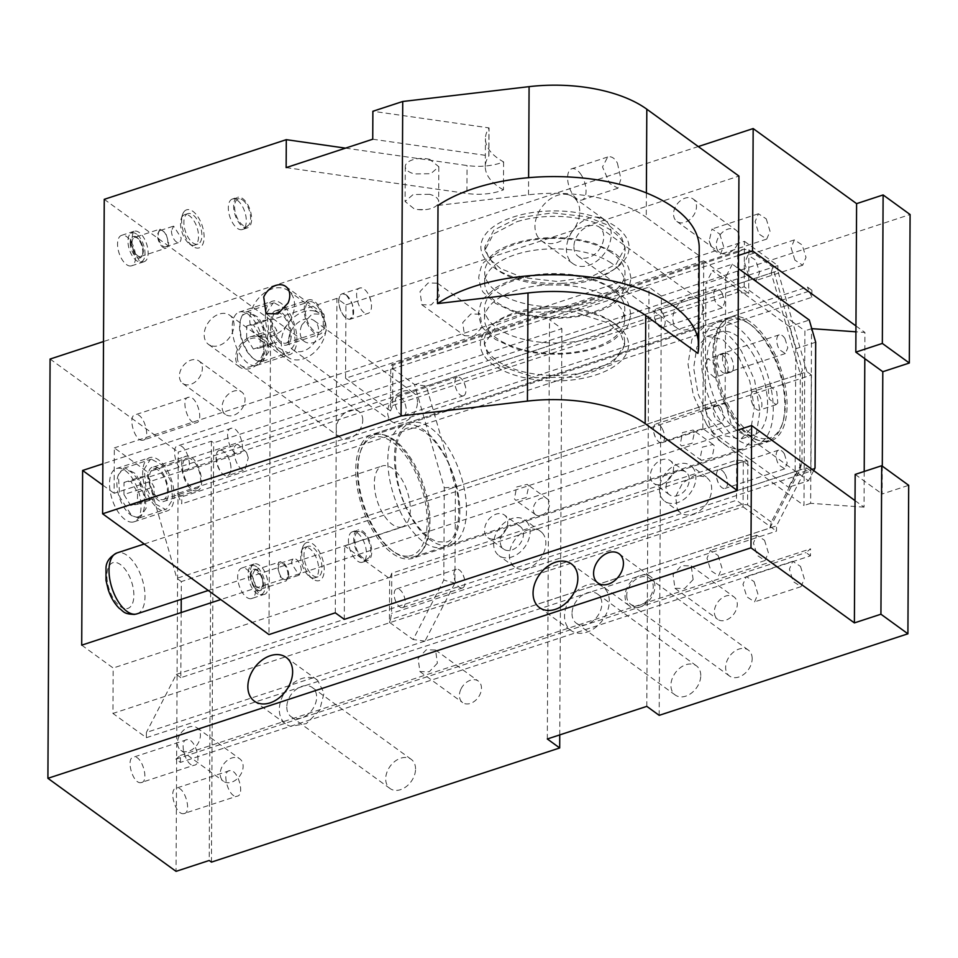 <?xml version="1.0" encoding="UTF-8"?>
<svg xmlns="http://www.w3.org/2000/svg" width="958" height="958" viewBox="0 0 958 958"><rect width="100%" height="100%" fill="white"/><g stroke="black" fill="none" stroke-linecap="round" stroke-linejoin="round"><path stroke-width="0.72" stroke-dasharray="4.79 3.59" d="M751.563 393.103A9.855 4.838 71.8 0 0 751.252 400.204A9.855 4.838 71.8 0 0 752.569 404.228A9.855 4.838 71.8 0 0 759.466 410.108A9.855 4.838 71.8 0 0 761.227 408.383A9.855 4.838 71.8 0 0 760.149 397.079A9.855 4.838 71.8 0 0 753.335 391.391A9.855 4.838 71.8 0 0 751.563 393.103M777.812 402.947L776.052 404.671L769.226 398.971L768.148 387.667L769.909 385.954L776.722 391.642L777.812 402.947M766.951 438.644A62.102 30.5 71.8 0 0 782.818 422.37A62.102 30.5 71.8 0 0 750.868 324.894A62.102 30.5 71.8 0 0 744.282 321.062A62.102 30.5 71.8 0 0 734.044 319.337A62.102 30.5 71.8 0 0 719.781 382.745A62.102 30.5 71.8 0 0 766.951 438.644M732.846 370.303A9.855 4.838 71.8 0 0 731.768 358.999A9.855 4.838 71.8 0 0 724.943 353.31A9.855 4.838 71.8 0 0 723.182 355.023A9.855 4.838 71.8 0 0 724.272 366.327A9.855 4.838 71.8 0 0 731.086 372.027A9.855 4.838 71.8 0 0 732.846 370.303M742.414 319.744A64.102 31.482 -108.2 0 1 749.216 323.696A64.102 31.482 -108.2 0 1 782.207 424.31A64.102 31.482 -108.2 0 1 768.807 440.452A64.102 31.482 -108.2 0 1 765.825 441.111A64.102 31.482 -108.2 0 1 717.985 386.385A64.102 31.482 -108.2 0 1 728.87 318.619A64.102 31.482 -108.2 0 1 731.852 317.948A64.102 31.482 -108.2 0 1 742.414 319.744M706.609 360.459L708.369 358.747L715.183 364.435L716.261 375.74L714.5 377.464L707.603 371.584L706.285 367.561L706.609 360.459M754.221 444.919A64.102 31.482 71.8 0 0 757.203 444.261A64.102 31.482 71.8 0 0 754.736 346.796A64.102 31.482 71.8 0 0 720.248 321.756A64.102 31.482 71.8 0 0 717.267 322.427A64.102 31.482 71.8 0 0 719.733 419.879A64.102 31.482 71.8 0 0 754.221 444.919M751.994 352.508A54.091 26.573 -108.2 0 1 754.078 434.74A54.091 26.573 -108.2 0 1 722.464 414.167A54.091 26.573 -108.2 0 1 720.38 331.935A54.091 26.573 -108.2 0 1 751.994 352.508M738.738 356.855L749.815 381.32L754.293 407.413L751.012 428.466L740.821 439.087L725.182 435.866L709.195 418.514L698.119 394.049L693.64 367.956L696.921 346.904L707.112 336.294L722.751 339.515L738.738 356.855M706.465 424.226C717.913 441.674 729.409 450.021 740.953 449.266L743.935 448.607L756.018 436.022L759.91 411.066L754.605 380.146L741.468 351.143C730.02 333.707 718.524 325.361 706.98 326.103L703.998 326.774L691.915 339.36L688.024 364.303L693.329 395.223L706.465 424.226M413.473 422.322A64.102 31.482 71.8 0 0 410.491 422.993A64.102 31.482 71.8 0 0 412.958 520.445A64.102 31.482 71.8 0 0 447.458 545.485A64.102 31.482 71.8 0 0 450.44 544.827A64.102 31.482 71.8 0 0 447.973 447.362A64.102 31.482 71.8 0 0 413.473 422.322M406.336 522.613A64.102 31.482 -108.2 0 1 403.857 425.16A64.102 31.482 -108.2 0 1 406.839 424.502A64.102 31.482 -108.2 0 1 441.339 449.541A64.102 31.482 -108.2 0 1 443.805 546.994A64.102 31.482 -108.2 0 1 440.824 547.653A64.102 31.482 -108.2 0 1 406.336 522.613M410.97 557.448A64.102 31.482 71.8 0 0 413.952 556.778A64.102 31.482 71.8 0 0 426.789 496.256A64.102 31.482 71.8 0 0 384.853 435.076A64.102 31.482 71.8 0 0 376.997 434.285A64.102 31.482 71.8 0 0 374.015 434.944A64.102 31.482 71.8 0 0 360.615 451.086A64.102 31.482 71.8 0 0 393.606 551.7A64.102 31.482 71.8 0 0 410.97 557.448M408.779 556.059A62.102 30.5 71.8 0 0 424.765 499.669A62.102 30.5 71.8 0 0 383.487 437.519A62.102 30.5 71.8 0 0 375.871 436.752A62.102 30.5 71.8 0 0 360.004 453.026A62.102 30.5 71.8 0 0 391.966 550.503A62.102 30.5 71.8 0 0 408.779 556.059M400.815 527.199A32.057 15.747 71.8 0 0 402.312 526.864A32.057 15.747 71.8 0 0 407.749 492.975A32.057 15.747 71.8 0 0 383.835 465.624A32.057 15.747 71.8 0 0 382.338 465.947A32.057 15.747 71.8 0 0 376.901 499.837A32.057 15.747 71.8 0 0 400.815 527.199M699.22 247.942A144.239 70.593 0.3 0 1 698.418 255.211L697.903 353.382M698.418 255.211L646.255 217.334L646.387 192.929M747.815 461.205L747.587 504.878L742.019 504.339L390.481 619.587L391.571 613.371L391.774 573.195L736.678 460.115L747.815 461.205L702.849 428.561L344.676 545.988L344.293 619.359M702.849 428.561L703.723 260.863L345.551 378.278L390.517 410.922L390.744 367.249L414.479 384.481L444.272 487.778L443.794 580.117L413.137 639.537L389.415 622.305L389.643 578.632L344.676 545.988M335.3 612.833L336.941 298.381L345.934 304.907L345.551 378.278M345.934 304.907L738.929 176.068M391.774 573.195L389.643 578.632M736.678 460.115L736.474 500.304L391.571 613.371M742.019 504.339L736.474 500.304M390.481 619.587L389.415 622.305M402.3 607.659A9.855 4.838 71.8 0 0 402.755 607.564A9.855 4.838 71.8 0 0 404.432 597.145A9.855 4.838 71.8 0 0 397.079 588.739A9.855 4.838 71.8 0 0 396.624 588.847A9.855 4.838 71.8 0 0 394.947 599.253A9.855 4.838 71.8 0 0 402.3 607.659M403.306 415.497A9.855 4.838 71.8 0 0 403.761 415.401A9.855 4.838 71.8 0 0 405.438 404.983A9.855 4.838 71.8 0 0 398.085 396.576A9.855 4.838 71.8 0 0 397.63 396.684A9.855 4.838 71.8 0 0 395.953 407.09A9.855 4.838 71.8 0 0 403.306 415.497M410.108 459.301A65.108 31.973 71.8 0 0 372.039 434.537A65.108 31.973 71.8 0 0 374.554 533.522A65.108 31.973 71.8 0 0 412.611 558.274A65.108 31.973 71.8 0 0 410.108 459.301M345.539 148.143L467.049 165.53A40.068 19.615 0.3 0 0 503.609 161.89A70.114 34.32 0.3 0 1 501.034 160.417A70.114 34.32 0.3 0 1 485.443 138.682A70.114 34.32 0.3 0 1 489.059 127.905A40.068 19.615 0.3 0 0 488.951 127.881L372.878 111.272M336.941 298.381L270.611 320.128L268.97 634.567M104.254 199.336L270.611 320.128M130.791 265.989A16.023 7.868 -108.2 0 1 118.84 252.313A16.023 7.868 -108.2 0 1 121.558 235.369A16.023 7.868 -108.2 0 1 122.301 235.201A16.023 7.868 -108.2 0 1 134.264 248.888A16.023 7.868 -108.2 0 1 131.545 265.833A16.023 7.868 -108.2 0 1 130.791 265.989M250.912 598.702A16.023 7.868 -108.2 0 1 238.961 585.027A16.023 7.868 -108.2 0 1 241.679 568.082A16.023 7.868 -108.2 0 1 242.422 567.914A16.023 7.868 -108.2 0 1 254.385 581.602A16.023 7.868 -108.2 0 1 251.667 598.534A16.023 7.868 -108.2 0 1 250.912 598.702M132.695 522.11A28.045 13.771 -108.2 0 1 111.775 498.172A28.045 13.771 -108.2 0 1 116.529 468.522A28.045 13.771 -108.2 0 1 117.834 468.234A28.045 13.771 -108.2 0 1 138.766 492.173A28.045 13.771 -108.2 0 1 134 521.823A28.045 13.771 -108.2 0 1 132.695 522.11M255.379 365.681A28.045 13.771 -108.2 0 1 234.459 341.743A28.045 13.771 -108.2 0 1 239.213 312.092A28.045 13.771 -108.2 0 1 240.518 311.793A28.045 13.771 -108.2 0 1 261.45 335.743A28.045 13.771 -108.2 0 1 256.684 365.393A28.045 13.771 -108.2 0 1 255.379 365.681M143.401 261.857A16.023 7.868 71.8 0 0 144.143 261.702A16.023 7.868 71.8 0 0 147.772 248.601A16.023 7.868 71.8 0 0 139.221 232.495A16.023 7.868 71.8 0 0 134.898 231.07L133.09 231.788L130.755 245.499L139.078 260.444A16.023 7.868 71.8 0 0 142.958 261.893A16.023 7.868 71.8 0 0 143.401 261.857M136.563 234.111A15.172 7.448 71.8 0 0 130.755 233.441A15.172 7.448 71.8 0 0 128.552 246.422A15.172 7.448 71.8 0 0 136.431 260.564A15.172 7.448 71.8 0 0 140.096 261.941A15.172 7.448 71.8 0 0 144.814 250.445A15.172 7.448 71.8 0 0 136.563 234.111M130.204 242.769A11.209 5.508 71.8 0 0 133.509 253.846A11.209 5.508 71.8 0 0 139.988 257.989A11.209 5.508 71.8 0 0 142.79 251.906A11.209 5.508 71.8 0 0 139.485 240.841A11.209 5.508 71.8 0 0 133.006 236.686A11.209 5.508 71.8 0 0 130.204 242.769M130.779 242.578L134.084 253.654L140.563 257.798L143.365 251.714A11.209 5.508 71.8 0 0 142.934 247.763A11.209 5.508 71.8 0 0 141.425 243.188A11.209 5.508 71.8 0 0 133.581 236.494A11.209 5.508 71.8 0 0 130.779 242.578M134.515 237.44A10.011 4.922 71.8 0 1 141.533 243.416A10.011 4.922 71.8 0 1 142.874 247.511A10.011 4.922 71.8 0 1 143.257 251.044A10.011 4.922 -108.2 0 1 140.766 256.481A10.011 4.922 -108.2 0 1 134.97 252.768A10.011 4.922 -108.2 0 1 132.024 242.877A10.011 4.922 71.8 0 1 134.515 237.44L159.914 229.118L157.411 234.554A10.011 4.922 71.8 0 0 160.357 244.446A10.011 4.922 71.8 0 0 166.153 248.158A10.011 4.922 71.8 0 0 168.644 242.721L165.698 232.83L159.914 229.118M158.19 235.129A8.61 4.227 -108.2 0 1 160.345 230.459A8.61 4.227 -108.2 0 1 165.327 233.644A8.61 4.227 -108.2 0 1 167.866 242.146A8.61 4.227 -108.2 0 1 165.71 246.829A8.61 4.227 -108.2 0 1 160.728 243.631A8.61 4.227 -108.2 0 1 158.19 235.129M171.458 230.782A8.61 4.227 71.8 0 0 173.997 239.284A8.61 4.227 71.8 0 0 178.978 242.482A8.61 4.227 71.8 0 0 181.134 237.8L173.614 226.1L171.458 230.782M263.522 594.571C271.665 594.14 268.384 571.112 259.343 565.208A16.023 7.868 71.8 0 0 255.032 563.783A16.023 7.868 71.8 0 0 254.277 563.951A16.023 7.868 71.8 0 0 253.211 564.49A16.023 7.868 71.8 0 0 250.876 578.213A16.023 7.868 71.8 0 0 259.199 593.158A16.023 7.868 71.8 0 0 263.079 594.607A16.023 7.868 71.8 0 0 263.522 594.571L251.667 598.534M250.9 575.291A11.209 5.508 -108.2 0 1 253.702 569.208A11.209 5.508 -108.2 0 1 261.546 575.902A11.209 5.508 -108.2 0 1 263.055 580.476A11.209 5.508 -108.2 0 1 263.486 584.428A11.209 5.508 -108.2 0 1 260.684 590.511A11.209 5.508 -108.2 0 1 254.205 586.368A11.209 5.508 -108.2 0 1 250.9 575.291M263.378 583.757L261.654 576.129L254.648 570.154L252.146 575.59L255.091 585.482L260.887 589.194L263.378 583.757M288.777 575.435A10.011 4.922 71.8 0 0 285.819 565.543A10.011 4.922 71.8 0 0 280.035 561.831A10.011 4.922 71.8 0 0 277.533 567.268L280.478 577.159L286.274 580.871L288.777 575.435M301.255 570.513A8.61 4.227 71.8 0 0 298.716 562.011A8.61 4.227 71.8 0 0 293.735 558.813A8.61 4.227 71.8 0 0 291.579 563.496L299.1 575.183L301.255 570.513M287.987 574.86A8.61 4.227 71.8 0 0 285.448 566.358A8.61 4.227 71.8 0 0 280.466 563.16A8.61 4.227 71.8 0 0 278.323 567.843A8.61 4.227 71.8 0 0 280.85 576.345A8.61 4.227 71.8 0 0 285.831 579.542A8.61 4.227 71.8 0 0 287.987 574.86M250.325 575.483A11.209 5.508 71.8 0 0 253.631 586.547A11.209 5.508 71.8 0 0 260.109 590.703A11.209 5.508 71.8 0 0 262.911 584.62A11.209 5.508 71.8 0 0 259.606 573.543A11.209 5.508 71.8 0 0 253.128 569.399A11.209 5.508 71.8 0 0 250.325 575.483M256.684 566.825A15.172 7.448 71.8 0 0 250.876 566.154A15.172 7.448 71.8 0 0 248.673 579.135A15.172 7.448 71.8 0 0 256.552 593.277A15.172 7.448 71.8 0 0 260.217 594.643A15.172 7.448 71.8 0 0 264.935 583.159A15.172 7.448 71.8 0 0 256.684 566.825M151.005 457.361A28.045 13.771 71.8 0 0 149.699 457.649A28.045 13.771 71.8 0 0 144.933 487.299A28.045 13.771 71.8 0 0 165.866 511.237A28.045 13.771 71.8 0 0 167.171 510.949A28.045 13.771 71.8 0 0 171.925 481.299A28.045 13.771 71.8 0 0 151.005 457.361M138.802 518.015L140.012 517.739L146.155 508.159L144.43 490.209L135.785 473.791L124.995 467.983L123.786 468.246L118.349 474.809L119.75 496.986L131.749 515.679L138.802 518.015M137.257 517.033A24.633 12.095 71.8 0 0 142.91 491.885A24.633 12.095 71.8 0 0 124.205 469.719A24.633 12.095 71.8 0 0 117.906 476.174A24.633 12.095 71.8 0 0 130.587 514.829A24.633 12.095 71.8 0 0 137.257 517.033M123.953 494.532L124.013 482.437L130.791 481.275L137.509 492.22L137.437 504.327L130.659 505.489L123.953 494.532L140.539 489.095L140.598 477L147.376 475.839L154.082 486.784L154.022 498.89L147.245 500.052L140.539 489.095M124.013 482.437L140.598 477M130.791 481.275L147.376 475.839M137.509 492.22L154.082 486.784M137.437 504.327L154.022 498.89M130.659 505.489L147.245 500.052M151.532 459.277L150.322 459.553L144.179 469.133L145.903 487.083L154.537 503.501L165.339 509.321L166.548 509.045L172.691 499.465L170.967 481.515L162.321 465.097L151.532 459.277M273.689 300.932A28.045 13.771 71.8 0 0 272.383 301.219A28.045 13.771 71.8 0 0 267.617 330.869A28.045 13.771 71.8 0 0 288.55 354.807A28.045 13.771 71.8 0 0 289.855 354.52A28.045 13.771 71.8 0 0 294.609 324.87A28.045 13.771 71.8 0 0 273.689 300.932M261.486 361.585L262.696 361.31L268.839 351.73L267.114 333.779L258.468 317.361L247.679 311.554A26.046 12.789 71.8 0 0 246.469 311.817A26.046 12.789 71.8 0 0 241.033 318.367A26.046 12.789 71.8 0 0 254.433 359.25A26.046 12.789 71.8 0 0 261.486 361.585M259.941 360.603A24.633 12.095 71.8 0 0 265.594 335.456A24.633 12.095 71.8 0 0 246.889 313.29A24.633 12.095 71.8 0 0 240.59 319.744A24.633 12.095 71.8 0 0 253.271 358.4A24.633 12.095 71.8 0 0 259.941 360.603M246.637 338.102L246.697 325.995L253.475 324.846L260.193 335.791L260.121 347.898L253.343 349.047L246.637 338.102L263.222 332.666L263.282 320.559L270.06 319.409L276.766 330.354L276.706 342.461L269.928 343.611L263.222 332.666M246.697 325.995L263.282 320.559M253.475 324.846L270.06 319.409M260.193 335.791L276.766 330.354M260.121 347.898L276.706 342.461M253.343 349.047L269.928 343.611M274.216 302.848L273.006 303.123L266.863 312.703L268.587 330.654L277.221 347.071L288.023 352.879L289.232 352.616L295.375 343.036L293.651 325.085L285.005 308.668L274.216 302.848M301.95 324.762L312.188 313.949L323.96 314.2L326.247 330.797A16.777 12.095 -54 0 1 304.237 341.359A16.777 12.095 -54 0 1 301.95 324.762M438.01 205.419L528.517 194.785A110.182 53.923 0.3 0 1 646.255 217.334M503.609 161.89L503.453 189.84A40.068 19.615 0.3 0 1 466.905 193.48L467.049 165.53M503.453 189.84A70.114 34.32 0.3 0 1 500.89 188.367A70.114 34.32 0.3 0 1 485.287 166.632A70.114 34.32 0.3 0 1 488.915 155.855L489.059 127.905M372.734 139.221L488.808 155.831A40.068 19.615 0.3 0 1 488.915 155.855M429.555 194.318L413.149 194.534L405.09 201.503L414.203 208.856A16.777 8.215 0.3 0 0 417.904 209.551A16.777 8.215 0.3 0 0 425.759 209.598A16.777 8.215 0.3 0 0 438.656 201.671A16.777 8.215 0.3 0 0 429.555 194.318M429.735 159.375A16.777 8.215 -179.7 0 0 405.282 166.56A16.777 8.215 -179.7 0 0 414.383 173.925L430.777 173.697L438.836 166.74L429.735 159.375M286.143 167.614L466.905 193.48M461.995 588.092A9.855 4.838 -108.2 0 1 454.643 579.686A9.855 4.838 -108.2 0 1 456.319 569.268A9.855 4.838 -108.2 0 1 456.774 569.172A9.855 4.838 -108.2 0 1 463.217 575.147A9.855 4.838 -108.2 0 1 464.534 579.171A9.855 4.838 -108.2 0 1 462.451 587.996A9.855 4.838 -108.2 0 1 461.995 588.092M463.001 395.929A9.855 4.838 -108.2 0 1 455.649 387.523A9.855 4.838 -108.2 0 1 457.325 377.105A9.855 4.838 -108.2 0 1 457.78 377.009A9.855 4.838 -108.2 0 1 464.223 382.984A9.855 4.838 -108.2 0 1 465.54 387.008A9.855 4.838 -108.2 0 1 463.456 395.834A9.855 4.838 -108.2 0 1 463.001 395.929M732.726 416.095A65.108 31.973 -108.2 0 1 730.212 317.122A65.108 31.973 -108.2 0 1 768.268 341.874A65.108 31.973 -108.2 0 1 770.783 440.86A65.108 31.973 -108.2 0 1 732.726 416.095M444.272 487.778L455.421 486.999L426.298 386.074L414.479 384.481M769.873 528.062L771.31 522.11L801.966 462.702L799.822 470.007L454.918 583.075L424.969 641.13L769.873 528.062L799.822 470.007L800.325 373.931L455.421 486.999L454.918 583.075L443.794 580.117M424.969 641.13L413.137 639.537M426.298 386.074L771.214 273.006L800.325 373.931L802.445 370.363L772.651 267.054L748.916 249.834L743.348 249.284L391.81 364.531L390.744 367.249M801.966 462.702L802.445 370.363M771.214 273.006L772.651 267.054M700.035 458.87L701.424 460.379L712.069 457.673L714.393 445.949L713.003 444.44L702.358 447.147L700.035 458.87M680.264 444.524L681.545 445.949L692.083 443.243L694.622 431.591L693.113 430.01L682.455 432.621L680.264 444.524M534.217 513.237A9.855 7.101 -54 0 0 535.606 514.745A9.855 7.101 -54 0 0 546.252 512.039A9.855 7.101 -54 0 0 548.563 500.304A9.855 7.101 -54 0 0 547.174 498.795A9.855 7.101 -54 0 0 536.54 501.501A9.855 7.101 -54 0 0 534.217 513.237M528.804 485.957L527.295 484.365L516.637 486.975L514.446 498.879L515.727 500.304L526.265 497.609L528.804 485.957M390.517 410.922L392.648 405.485L392.864 365.309L391.81 364.531M743.348 249.284L737.768 252.229L737.564 292.418L748.689 293.507L703.723 260.863M748.916 249.834L748.689 293.507M737.768 252.229L392.864 365.309M392.648 405.485L737.564 292.418M815.689 342.222L795.787 348.748L789.392 326.558L809.294 320.044M815.03 467.995L795.128 474.521L795.787 348.748M789.392 326.558L712.441 270.695L732.343 264.168L738.45 268.611M732.343 264.168L725.757 276.934L705.866 283.46L712.441 270.695M725.098 402.707L731.505 424.897L711.602 431.411L705.208 409.234L725.098 402.707L725.757 276.934M705.208 409.234L705.866 283.46M813.689 470.606L808.444 480.76L788.554 487.275L795.128 474.521M731.505 424.897L737.6 429.328M738.379 429.879L808.444 480.76M711.602 431.411L788.554 487.275M771.31 522.11L747.587 504.878M581.326 175.027A16.43 8.071 71.8 0 0 571.722 168.788A16.43 8.071 71.8 0 0 572.345 193.756A16.43 8.071 71.8 0 0 581.949 200.006A16.43 8.071 71.8 0 0 581.326 175.027M617.431 163.195L620.916 178.978L617.934 188.211L609.731 183.469L602.498 166.967L607.695 156.992L609.875 156.729C612.845 157.052 615.371 159.208 617.431 163.195M562.071 283.329A74.125 36.284 -179.7 0 0 616.222 267.869A74.125 36.284 -179.7 0 0 618.784 228.974A74.125 36.284 -179.7 0 0 547.904 211.047A74.125 36.284 -179.7 0 0 514.913 216.508A74.125 36.284 -179.7 0 0 493.538 267.222A74.125 36.284 -179.7 0 0 562.071 283.329M500.471 268.551L488.855 258.325L484.868 246.817L493.909 230.088L518.541 217.717L552.479 212.88L587.062 216.795L609.504 225.825L621.119 236.051L625.107 247.547L616.066 264.288L591.433 276.646L557.496 281.496L522.912 277.581L500.471 268.551M517.057 221.657A70.114 34.32 0.3 0 1 548.263 216.496A70.114 34.32 0.3 0 1 609.492 229.321A70.114 34.32 0.3 0 1 625.083 251.044A70.114 34.32 0.3 0 1 612.892 270.24A70.114 34.32 0.3 0 1 561.675 284.873A70.114 34.32 0.3 0 1 500.447 272.036L496.843 269.641L484.856 250.313L493.466 233.956L517.057 221.657M609.372 251.331A70.114 34.32 0.3 0 1 624.975 273.054A70.114 34.32 0.3 0 1 561.556 306.883A70.114 34.32 0.3 0 1 500.327 294.058A70.114 34.32 0.3 0 1 484.736 272.323A70.114 34.32 0.3 0 1 548.156 238.506A70.114 34.32 0.3 0 1 609.372 251.331M609.324 261.809A70.114 34.32 0.3 0 1 624.915 283.544A70.114 34.32 0.3 0 1 561.508 317.361A70.114 34.32 0.3 0 1 500.28 304.536A70.114 34.32 0.3 0 1 484.688 282.802A70.114 34.32 0.3 0 1 548.096 248.984A70.114 34.32 0.3 0 1 609.324 261.809M609.192 287.316A70.114 34.32 0.3 0 1 624.784 309.051A70.114 34.32 0.3 0 1 561.364 342.868A70.114 34.32 0.3 0 1 500.148 330.043A70.114 34.32 0.3 0 1 484.544 308.308A70.114 34.32 0.3 0 1 547.964 274.491A70.114 34.32 0.3 0 1 609.192 287.316M547.904 284.969A70.114 34.32 0.3 0 1 609.132 297.794A70.114 34.32 0.3 0 1 624.724 319.529A70.114 34.32 0.3 0 1 561.316 353.346A70.114 34.32 0.3 0 1 500.088 340.521A70.114 34.32 0.3 0 1 484.497 318.798A70.114 34.32 0.3 0 1 547.904 284.969M661.715 427.747A9.855 4.838 71.8 0 0 655.955 423.999A9.855 4.838 71.8 0 0 653.871 432.812A9.855 4.838 71.8 0 0 655.2 436.836A9.855 4.838 71.8 0 0 656.338 438.968A9.855 4.838 71.8 0 0 662.098 442.716A9.855 4.838 71.8 0 0 661.715 427.747M721.41 408.168L724.248 417.377L721.793 423.149L716.033 419.4A9.855 4.838 -108.2 0 1 715.65 404.432A9.855 4.838 -108.2 0 1 721.41 408.168M662.313 312.44A9.855 4.838 71.8 0 0 656.565 308.704A9.855 4.838 71.8 0 0 654.482 317.517A9.855 4.838 71.8 0 0 655.799 321.541A9.855 4.838 71.8 0 0 656.937 323.672A9.855 4.838 71.8 0 0 662.697 327.42A9.855 4.838 71.8 0 0 662.313 312.44M722.009 292.873L724.847 302.081L722.392 307.853L716.632 304.105A9.855 4.838 -108.2 0 1 716.261 289.124A9.855 4.838 -108.2 0 1 722.009 292.873M724.667 473.444A9.855 4.838 71.8 0 0 718.907 469.695A9.855 4.838 71.8 0 0 716.824 478.521A9.855 4.838 71.8 0 0 718.141 482.545A9.855 4.838 71.8 0 0 719.29 484.676A9.855 4.838 71.8 0 0 725.038 488.424A9.855 4.838 71.8 0 0 724.667 473.444M784.362 453.876L787.189 463.085L784.734 468.845L778.986 465.109A9.855 4.838 -108.2 0 1 778.603 450.128A9.855 4.838 -108.2 0 1 784.362 453.876M725.266 358.148A9.855 4.838 71.8 0 0 719.506 354.4A9.855 4.838 71.8 0 0 717.434 363.226A9.855 4.838 71.8 0 0 718.751 367.249A9.855 4.838 71.8 0 0 719.889 369.381A9.855 4.838 71.8 0 0 725.649 373.117A9.855 4.838 71.8 0 0 725.266 358.148M784.961 338.581L787.799 347.778L785.344 353.55L779.584 349.802A9.855 4.838 -108.2 0 1 779.201 334.833A9.855 4.838 -108.2 0 1 784.961 338.581M303.207 548.299A16.023 7.868 71.8 0 0 301.339 551.461A16.023 7.868 71.8 0 0 309.59 576.608A16.023 7.868 71.8 0 0 309.614 576.632A16.023 7.868 71.8 0 0 313.925 578.045A16.023 7.868 71.8 0 0 314.679 577.878A16.023 7.868 71.8 0 0 318.296 564.789A16.023 7.868 71.8 0 0 309.757 548.683A16.023 7.868 71.8 0 0 305.434 547.258A16.023 7.868 71.8 0 0 304.692 547.425A16.023 7.868 71.8 0 0 303.207 548.299M304.907 543.617A20.034 9.843 71.8 0 0 302.572 547.569A20.034 9.843 71.8 0 0 312.883 579.015A20.034 9.843 71.8 0 0 318.307 580.811A20.034 9.843 71.8 0 0 322.906 560.358A20.034 9.843 71.8 0 0 307.686 542.324A20.034 9.843 71.8 0 0 304.907 543.617M308.751 546.168A16.023 7.868 71.8 0 0 308.009 546.335A16.023 7.868 71.8 0 0 304.381 559.436A16.023 7.868 71.8 0 0 312.931 575.542A16.023 7.868 71.8 0 0 317.242 576.956A16.023 7.868 71.8 0 0 317.996 576.8A16.023 7.868 71.8 0 0 321.613 563.699A16.023 7.868 71.8 0 0 313.074 547.593A16.023 7.868 71.8 0 0 308.751 546.168M183.086 215.586A16.023 7.868 71.8 0 0 181.218 218.747A16.023 7.868 71.8 0 0 189.468 243.907A16.023 7.868 71.8 0 0 189.492 243.919A16.023 7.868 71.8 0 0 193.803 245.332A16.023 7.868 71.8 0 0 194.558 245.176A16.023 7.868 71.8 0 0 198.174 232.076A16.023 7.868 71.8 0 0 189.636 215.969A16.023 7.868 71.8 0 0 185.313 214.544A16.023 7.868 71.8 0 0 184.571 214.712A16.023 7.868 71.8 0 0 183.086 215.586M184.786 210.904A20.034 9.843 71.8 0 0 182.451 214.867A20.034 9.843 71.8 0 0 192.762 246.302A20.034 9.843 71.8 0 0 198.186 248.098A20.034 9.843 71.8 0 0 202.785 227.645A20.034 9.843 71.8 0 0 187.564 209.61A20.034 9.843 71.8 0 0 184.786 210.904M188.63 213.466A16.023 7.868 71.8 0 0 187.888 213.622A16.023 7.868 71.8 0 0 184.259 226.723A16.023 7.868 71.8 0 0 192.798 242.829A16.023 7.868 71.8 0 0 197.12 244.254A16.023 7.868 71.8 0 0 197.875 244.086A16.023 7.868 71.8 0 0 201.491 230.986A16.023 7.868 71.8 0 0 192.953 214.879A16.023 7.868 71.8 0 0 188.63 213.466M276.335 310.548A18.034 8.862 71.8 0 0 275.497 310.739A18.034 8.862 71.8 0 0 272.443 329.791A18.034 8.862 71.8 0 0 285.891 345.191A18.034 8.862 71.8 0 0 286.729 345A18.034 8.862 71.8 0 0 289.795 325.936A18.034 8.862 71.8 0 0 276.335 310.548M309.506 299.674A18.034 8.862 71.8 0 0 308.668 299.866A18.034 8.862 71.8 0 0 305.602 318.918A18.034 8.862 71.8 0 0 319.062 334.318A18.034 8.862 71.8 0 0 319.9 334.126A18.034 8.862 71.8 0 0 322.954 315.062A18.034 8.862 71.8 0 0 309.506 299.674M285.364 343.263A16.023 7.868 71.8 0 0 286.107 343.096A16.023 7.868 71.8 0 0 288.825 326.151A16.023 7.868 71.8 0 0 276.874 312.476A16.023 7.868 71.8 0 0 276.12 312.643A16.023 7.868 71.8 0 0 273.401 329.576A16.023 7.868 71.8 0 0 285.364 343.263M318.523 332.39A16.023 7.868 71.8 0 0 319.277 332.222A16.023 7.868 71.8 0 0 321.996 315.278A16.023 7.868 71.8 0 0 310.033 301.602A16.023 7.868 71.8 0 0 309.29 301.77A16.023 7.868 71.8 0 0 306.572 318.703A16.023 7.868 71.8 0 0 318.523 332.39M153.651 466.977L186.822 456.104C175.015 456.439 185.169 493.226 196.378 490.747L163.207 501.621C175.015 501.285 164.86 464.498 153.651 466.977C141.856 467.312 151.999 504.1 163.207 501.621M196.378 490.747C208.173 490.412 198.031 453.625 186.822 456.104M162.68 499.693A16.023 7.868 71.8 0 0 163.423 499.525A16.023 7.868 71.8 0 0 166.141 482.581A16.023 7.868 71.8 0 0 154.19 468.905A16.023 7.868 71.8 0 0 153.436 469.073A16.023 7.868 71.8 0 0 150.717 486.017A16.023 7.868 71.8 0 0 162.68 499.693M195.839 488.82A16.023 7.868 71.8 0 0 196.594 488.652A16.023 7.868 71.8 0 0 199.312 471.707A16.023 7.868 71.8 0 0 187.349 458.032A16.023 7.868 71.8 0 0 186.606 458.199A16.023 7.868 71.8 0 0 183.888 475.144A16.023 7.868 71.8 0 0 195.839 488.82M232.327 199.06A16.023 7.868 -108.2 0 0 228.699 212.149A16.023 7.868 -108.2 0 0 237.249 228.267A16.023 7.868 -108.2 0 0 241.56 229.681A16.023 7.868 71.8 0 0 242.314 229.513A16.023 7.868 71.8 0 0 243.38 228.974A16.023 7.868 71.8 0 0 245.715 215.251A16.023 7.868 71.8 0 0 237.392 200.306A16.023 7.868 71.8 0 0 233.512 198.857A16.023 7.868 71.8 0 0 233.069 198.893A16.023 7.868 -108.2 0 0 232.327 199.06L237.632 197.312A16.023 7.868 71.8 0 0 234.914 214.257A16.023 7.868 71.8 0 0 246.865 227.944A16.023 7.868 71.8 0 0 247.619 227.776A16.023 7.868 71.8 0 0 250.337 210.832A16.023 7.868 71.8 0 0 238.374 197.156A16.023 7.868 71.8 0 0 237.632 197.312M242.685 200.066A14.31 7.029 -108.2 0 1 250.122 213.406A14.31 7.029 -108.2 0 1 248.038 225.657A14.31 7.029 -108.2 0 1 242.554 225.022A14.31 7.029 -108.2 0 1 234.782 209.61A14.31 7.029 -108.2 0 1 239.225 198.773A14.31 7.029 -108.2 0 1 242.685 200.066M352.448 531.774A16.023 7.868 -108.2 0 0 348.82 544.862A16.023 7.868 -108.2 0 0 357.37 560.969A16.023 7.868 -108.2 0 0 361.681 562.394A16.023 7.868 71.8 0 0 362.435 562.226A16.023 7.868 71.8 0 0 363.501 561.675A16.023 7.868 71.8 0 0 365.836 547.964A16.023 7.868 71.8 0 0 357.514 533.019A16.023 7.868 71.8 0 0 353.634 531.57A16.023 7.868 71.8 0 0 353.191 531.606A16.023 7.868 -108.2 0 0 352.448 531.774L357.753 530.025A16.023 7.868 71.8 0 0 355.035 546.97A16.023 7.868 71.8 0 0 366.998 560.658A16.023 7.868 71.8 0 0 367.74 560.49A16.023 7.868 71.8 0 0 370.459 543.545A16.023 7.868 71.8 0 0 358.496 529.858A16.023 7.868 71.8 0 0 357.753 530.025M362.807 532.78A14.31 7.029 -108.2 0 1 370.243 546.12A14.31 7.029 -108.2 0 1 368.159 558.37A14.31 7.029 -108.2 0 1 362.675 557.736A14.31 7.029 -108.2 0 1 354.903 542.324A14.31 7.029 -108.2 0 1 359.346 531.486A14.31 7.029 -108.2 0 1 362.807 532.78M237.812 444.332C229.094 444.572 236.59 471.743 244.877 469.911L248.302 457.852L246.517 452.416L237.812 444.332L219.334 450.32A13.316 6.538 -108.2 0 1 219.957 450.176A13.316 6.538 71.8 0 1 223.561 451.374A13.316 6.538 71.8 0 1 230.411 472.27A13.316 6.538 71.8 0 1 227.633 475.623L245.488 469.767M219.334 450.32A13.316 6.538 -108.2 0 0 217.083 464.391A13.316 6.538 -108.2 0 0 227.01 475.767A13.316 6.538 71.8 0 0 227.633 475.623M220.089 450.26A13.196 6.478 -108.2 0 1 223.669 451.446A13.196 6.478 -108.2 0 1 230.459 472.15A13.196 6.478 -108.2 0 1 227.082 475.611C218.879 477.431 211.455 450.511 220.089 450.26M360.495 287.891L342.018 293.89A13.316 6.538 71.8 0 0 339.767 307.961A13.316 6.538 71.8 0 0 349.694 319.325A13.316 6.538 -108.2 0 0 350.317 319.194L368.171 313.338A13.316 6.538 71.8 0 0 370.986 301.411A13.316 6.538 71.8 0 0 369.201 295.974A13.316 6.538 71.8 0 0 360.495 287.891C351.778 288.142 359.274 315.314 367.549 313.482A13.316 6.538 71.8 0 0 368.171 313.338M346.353 295.016L352.424 304.488L353.143 315.721L349.766 319.182A13.196 6.478 -108.2 0 1 339.743 307.302A13.196 6.478 -108.2 0 1 342.772 293.831L346.245 294.944A13.316 6.538 -108.2 0 0 342.641 293.747A13.316 6.538 71.8 0 0 342.018 293.89M346.245 294.944A13.316 6.538 -108.2 0 1 353.095 315.841A13.316 6.538 -108.2 0 1 350.317 319.194M544.683 307.147A70.114 34.32 -179.7 0 0 496.567 321.601A70.114 34.32 -179.7 0 0 484.377 340.809A70.114 34.32 -179.7 0 0 499.968 362.531A70.114 34.32 -179.7 0 0 561.196 375.356A70.114 34.32 -179.7 0 0 624.616 341.539A70.114 34.32 -179.7 0 0 612.629 322.211A70.114 34.32 -179.7 0 0 609.013 319.804C592.906 310.536 572.501 306.261 547.796 306.979A70.114 34.32 -179.7 0 0 544.683 307.147M544.096 308.704A74.125 36.284 -179.7 0 0 493.238 323.984A74.125 36.284 -179.7 0 0 490.676 362.878A74.125 36.284 -179.7 0 0 561.568 380.805A74.125 36.284 -179.7 0 0 615.934 324.618A74.125 36.284 -179.7 0 0 547.389 308.524A74.125 36.284 -179.7 0 0 544.096 308.704M499.956 366.028L488.341 355.801L484.365 344.293L497.298 324.57L531.175 312.2L573.591 311.721L609.001 323.301L620.604 333.528L624.592 345.036L611.647 364.759L577.77 377.129L535.366 377.608L499.956 366.028M693.76 468.953A22.034 15.879 -54 0 0 690.646 465.576A22.034 15.879 -54 0 0 666.84 471.623A22.034 15.879 -54 0 0 661.643 497.873A22.034 15.879 -54 0 0 664.756 501.238A22.034 15.879 -54 0 0 688.562 495.19A22.034 15.879 -54 0 0 693.76 468.953M667.486 492.616A14.023 10.107 -54 0 0 669.462 494.759A14.023 10.107 -54 0 0 684.611 490.903A14.023 10.107 -54 0 0 687.916 474.21A14.023 10.107 -54 0 0 685.94 472.066A14.023 10.107 -54 0 0 670.78 475.91A14.023 10.107 -54 0 0 667.486 492.616M677.378 509.297A22.034 15.879 -54 0 0 680.491 512.662A22.034 15.879 -54 0 0 704.298 506.614A22.034 15.879 -54 0 0 709.495 480.377L706.381 477L694.813 475.252L682.575 483.048L675.63 496.603L677.378 509.297M672.181 462.786A14.023 10.107 -54 0 0 670.205 460.63A14.023 10.107 -54 0 0 655.044 464.486A14.023 10.107 -54 0 0 651.739 481.179A14.023 10.107 -54 0 0 653.727 483.335A14.023 10.107 -54 0 0 668.876 479.479A14.023 10.107 -54 0 0 672.181 462.786M882.294 466.151L882.15 494.005L908.687 485.311M659.176 715.339L661.367 296.07L910.1 214.532M752.174 658.697A16.023 11.544 -54 0 0 748.318 650.075A16.023 11.544 -54 0 0 733.888 651.799A16.023 11.544 -54 0 0 725.637 667.391A16.023 11.544 -54 0 0 729.493 676.013A16.023 11.544 -54 0 0 743.923 674.276A16.023 11.544 -54 0 0 752.174 658.697M702.693 308.692A18.034 12.993 -54 0 0 698.358 298.992A18.034 12.993 -54 0 0 682.12 300.932A18.034 12.993 -54 0 0 672.839 318.475A18.034 12.993 -54 0 0 677.174 328.175A18.034 12.993 -54 0 0 693.412 326.223A18.034 12.993 -54 0 0 702.693 308.692M700.765 675.546A18.034 12.993 -54 0 0 696.43 665.846A18.034 12.993 -54 0 0 680.192 667.798A18.034 12.993 -54 0 0 670.923 685.329A18.034 12.993 -54 0 0 675.246 695.029A18.034 12.993 -54 0 0 691.484 693.077A18.034 12.993 -54 0 0 700.765 675.546M181.242 599.337L181.337 581.59L811.45 375.021L810.947 471.096L180.834 677.665L181.17 612.545M506.363 517.14A14.023 10.107 -54 0 0 504.375 514.997A14.023 10.107 -54 0 0 489.227 518.841A14.023 10.107 -54 0 0 485.922 535.546A14.023 10.107 -54 0 0 487.897 537.689A14.023 10.107 -54 0 0 503.058 533.846A14.023 10.107 -54 0 0 506.363 517.14M661.367 296.07L649.009 287.101L549.509 319.709L561.879 328.69L213.658 442.847L211.407 441.219L178.248 452.092L176.044 871.349M50.091 359.046L178.248 452.092M698.274 146.562L103.5 341.539M646.806 706.357L649.009 287.101M855.171 474.414L882.15 494.005M855.039 500.627L864.032 507.153L864.212 471.456M626.724 595.577A16.023 11.544 -54 0 0 630.568 604.199A16.023 11.544 -54 0 0 645.009 602.462A16.023 11.544 -54 0 0 653.248 586.871A16.023 11.544 -54 0 0 649.404 578.261A16.023 11.544 -54 0 0 634.962 579.985A16.023 11.544 -54 0 0 626.724 595.577M573.914 246.661A18.034 12.993 -54 0 0 578.249 256.349A18.034 12.993 -54 0 0 594.487 254.409A18.034 12.993 -54 0 0 603.768 236.866A18.034 12.993 -54 0 0 599.433 227.178A18.034 12.993 -54 0 0 583.194 229.118A18.034 12.993 -54 0 0 573.914 246.661M571.998 613.515A18.034 12.993 -54 0 0 576.333 623.215A18.034 12.993 -54 0 0 592.571 621.263A18.034 12.993 -54 0 0 601.852 603.732A18.034 12.993 -54 0 0 597.517 594.032A18.034 12.993 -54 0 0 581.278 595.972A18.034 12.993 -54 0 0 571.998 613.515M181.337 581.59L176.835 578.321L147.736 477.431L147.76 472.162L114.337 447.889L114.098 493.31L744.21 286.741L792.553 321.84L777.848 270.863L147.736 477.431M102.757 485.083L114.098 493.31M81.705 645.153L113.176 668.013L112.936 713.435L146.37 737.696L146.394 732.427L776.519 525.858L791.643 496.543L743.3 461.445L113.176 668.013M180.834 677.665L176.332 674.408L146.394 732.427M176.332 674.408L806.456 467.839L804.169 472.258L804.912 330.809L792.553 321.84L806.959 371.752L176.835 578.321M810.947 471.096L806.456 467.839M811.45 375.021L806.959 371.752M522.098 528.565A14.023 10.107 -54 0 0 520.122 526.421A14.023 10.107 -54 0 0 504.962 530.265A14.023 10.107 -54 0 0 501.657 546.97A14.023 10.107 -54 0 0 503.645 549.114A14.023 10.107 -54 0 0 518.793 545.27A14.023 10.107 -54 0 0 522.098 528.565M737.6 430.142L220.759 599.576M738.51 255.439L102.865 463.828M261.318 336.629A27.04 19.483 -54 0 0 290.011 320.655A27.04 19.483 -54 0 0 288.047 290.525A27.04 19.483 -54 0 0 282.993 288.202A27.04 19.483 -54 0 0 254.301 304.177A27.04 19.483 -54 0 0 256.265 334.294A27.04 19.483 -54 0 0 261.318 336.629M211.862 345.946A18.034 12.993 -54 0 0 230.998 335.3A18.034 12.993 -54 0 0 229.692 315.218A18.034 12.993 -54 0 0 226.328 313.661A18.034 12.993 -54 0 0 207.191 324.319A18.034 12.993 -54 0 0 208.497 344.401A18.034 12.993 -54 0 0 211.862 345.946M568.214 194.702A27.04 19.483 -54 0 0 539.51 210.676A27.04 19.483 -54 0 0 541.474 240.793A27.04 19.483 -54 0 0 546.527 243.128A27.04 19.483 -54 0 0 575.219 227.154A27.04 19.483 -54 0 0 573.255 197.025A27.04 19.483 -54 0 0 568.214 194.702M211.407 441.219L209.215 860.476M211.455 862.116L213.658 442.847M559.747 734.906L561.879 328.69M543.677 534.732A22.034 15.879 -54 0 0 540.563 531.367A22.034 15.879 -54 0 0 516.745 537.414A22.034 15.879 -54 0 0 511.56 563.651A22.034 15.879 -54 0 0 514.674 567.028A22.034 15.879 -54 0 0 538.48 560.981A22.034 15.879 -54 0 0 543.677 534.732M362.759 420.131A16.023 11.544 -54 0 0 358.903 411.509A16.023 11.544 -54 0 0 344.473 413.233A16.023 11.544 -54 0 0 336.222 428.825A16.023 11.544 -54 0 0 340.078 437.447A16.023 11.544 -54 0 0 354.508 435.71A16.023 11.544 -54 0 0 362.759 420.131M417.472 402.192A18.034 12.993 -54 0 0 413.149 392.493A18.034 12.993 -54 0 0 396.911 394.433A18.034 12.993 -54 0 0 387.631 411.976A18.034 12.993 -54 0 0 391.966 421.676A18.034 12.993 -54 0 0 408.204 419.724A18.034 12.993 -54 0 0 417.472 402.192M415.556 769.046A18.034 12.993 -54 0 0 411.221 759.347A18.034 12.993 -54 0 0 394.983 761.287A18.034 12.993 -54 0 0 385.703 778.83A18.034 12.993 -54 0 0 390.038 788.53A18.034 12.993 -54 0 0 406.276 786.578A18.034 12.993 -54 0 0 415.556 769.046M547.317 738.977L549.509 319.709M864.811 358.663L864.942 332.462L855.925 331.815M811.773 328.654L804.912 330.809M864.032 507.153L810.636 503.333L811.546 328.642M855.949 325.936L864.942 332.462M647.213 575.075A18.034 12.993 -54 0 0 628.077 585.733A18.034 12.993 -54 0 0 629.394 605.815A18.034 12.993 -54 0 0 632.759 607.372A18.034 12.993 -54 0 0 651.895 596.714A18.034 12.993 -54 0 0 650.578 576.632A18.034 12.993 -54 0 0 647.213 575.075M599.684 217.55A27.04 19.483 -54 0 0 570.98 233.524A27.04 19.483 -54 0 0 572.956 263.654A27.04 19.483 -54 0 0 577.997 265.977A27.04 19.483 -54 0 0 606.701 250.002A27.04 19.483 -54 0 0 604.737 219.873A27.04 19.483 -54 0 0 599.684 217.55M570.166 598.594A27.04 19.483 -54 0 0 571.028 630.508A27.04 19.483 -54 0 0 576.081 632.831A27.04 19.483 -54 0 0 604.773 616.856A27.04 19.483 -54 0 0 602.81 586.739A27.04 19.483 -54 0 0 597.768 584.404A27.04 19.483 -54 0 0 572.201 595.792M804.169 472.258L791.643 496.543L804.001 505.513L804.169 472.258M146.37 737.696L776.495 531.127L776.519 525.858M743.3 461.445L743.061 506.854L112.936 713.435M743.061 506.854L776.495 531.127M810.636 503.333L804.001 505.513M744.21 286.741L744.45 241.32L114.337 447.889M744.45 241.32L777.884 265.594L147.76 472.162M527.93 523.308A22.034 15.879 -54 0 0 524.828 519.931A22.034 15.879 -54 0 0 501.01 525.99A22.034 15.879 -54 0 0 495.825 552.227A22.034 15.879 -54 0 0 498.926 555.604A22.034 15.879 -54 0 0 522.745 549.557A22.034 15.879 -54 0 0 527.93 523.308M286.993 689.293A27.04 19.483 126 0 1 312.548 677.905L317.601 680.24L324.044 693.089L319.565 710.357L306.356 723.601L290.873 726.332A27.04 19.483 126 0 1 285.819 724.009A27.04 19.483 126 0 1 284.957 692.095M314.475 311.051A27.04 19.483 126 0 1 319.517 313.374A27.04 19.483 126 0 1 321.493 343.503A27.04 19.483 126 0 1 292.789 359.478A27.04 19.483 126 0 1 287.747 357.142A27.04 19.483 126 0 1 285.771 327.025A27.04 19.483 126 0 1 314.475 311.051M257.798 336.509A18.034 12.993 126 0 1 261.163 338.066A18.034 12.993 126 0 1 262.48 358.148A18.034 12.993 126 0 1 243.344 368.806A18.034 12.993 126 0 1 239.979 367.249A18.034 12.993 126 0 1 238.662 347.167A18.034 12.993 126 0 1 257.798 336.509M237.309 357.011A16.023 11.544 -54 0 0 241.153 365.633A16.023 11.544 -54 0 0 255.594 363.896A16.023 11.544 -54 0 0 263.833 348.305A16.023 11.544 -54 0 0 259.989 339.683A16.023 11.544 -54 0 0 245.547 341.419A16.023 11.544 -54 0 0 237.309 357.011M288.705 340.15A18.034 12.993 -54 0 0 293.04 349.85A18.034 12.993 -54 0 0 309.278 347.91A18.034 12.993 -54 0 0 318.559 330.366A18.034 12.993 -54 0 0 314.224 320.667A18.034 12.993 -54 0 0 297.986 322.618A18.034 12.993 -54 0 0 288.705 340.15M286.789 707.016A18.034 12.993 -54 0 0 291.124 716.716A18.034 12.993 -54 0 0 307.362 714.764A18.034 12.993 -54 0 0 316.631 697.232A18.034 12.993 -54 0 0 312.308 687.533A18.034 12.993 -54 0 0 296.07 689.473A18.034 12.993 -54 0 0 286.789 707.016M777.884 265.594L777.848 270.863M735.852 610.593A13.855 9.987 126 0 1 717.674 619.311A13.855 9.987 126 0 1 715.782 605.612A13.855 9.987 126 0 1 733.96 596.894A13.855 9.987 126 0 1 735.852 610.593M693.137 579.59L684.671 588.511L674.959 588.308L673.067 574.596L681.521 565.675L691.233 565.879L693.137 579.59M241.703 772.591A13.855 9.987 126 0 1 223.525 781.309A13.855 9.987 126 0 1 221.633 767.597A13.855 9.987 126 0 1 239.811 758.88A13.855 9.987 126 0 1 241.703 772.591M198.989 741.576A13.855 9.987 126 0 1 180.811 750.294A13.855 9.987 126 0 1 178.918 736.594A13.855 9.987 126 0 1 197.097 727.876A13.855 9.987 126 0 1 198.989 741.576M460.81 689.425A13.316 9.592 -54 0 0 462.63 702.597A13.316 9.592 -54 0 0 480.09 694.215A13.316 9.592 -54 0 0 478.27 681.042A13.316 9.592 -54 0 0 460.81 689.425M437.375 663.199L429.256 671.786L419.915 671.582L418.095 658.409L426.214 649.835L435.555 650.027L437.375 663.199M737.768 243.739A13.855 9.987 126 0 1 719.59 252.457A13.855 9.987 126 0 1 717.698 238.758A13.855 9.987 126 0 1 735.876 230.028A13.855 9.987 126 0 1 737.768 243.739M695.053 212.724A13.855 9.987 126 0 1 676.875 221.442A13.855 9.987 126 0 1 674.983 207.742A13.855 9.987 126 0 1 693.161 199.024A13.855 9.987 126 0 1 695.053 212.724M243.631 405.737A13.855 9.987 126 0 1 225.453 414.455A13.855 9.987 126 0 1 223.549 400.743A13.855 9.987 126 0 1 241.727 392.026A13.855 9.987 126 0 1 243.631 405.737M200.905 374.722A13.855 9.987 126 0 1 182.738 383.44A13.855 9.987 126 0 1 180.834 369.74A13.855 9.987 126 0 1 199.013 361.01A13.855 9.987 126 0 1 200.905 374.722M482.018 327.361L473.887 335.935L464.546 335.731L462.726 322.571L470.857 313.984L480.197 314.188L482.018 327.361M439.303 296.345L431.172 304.919L421.831 304.728L420.011 291.555L428.142 282.969L437.483 283.173L439.303 296.345M231.513 428.238L178.451 445.638C169.734 445.889 177.23 473.048 185.505 471.216L238.566 453.829C247.284 453.577 239.787 426.406 231.513 428.238C222.795 428.489 230.291 455.661 238.566 453.829M185.505 471.216C194.223 470.965 186.726 443.805 178.451 445.638M188.798 397.235L135.737 414.622C127.019 414.874 134.515 442.045 142.79 440.213L195.851 422.813C204.569 422.562 197.073 395.403 188.798 397.235C180.08 397.474 187.576 424.645 195.851 422.813M142.79 440.213C151.508 439.962 144.011 412.79 135.737 414.622M229.716 770.639L176.655 788.039C167.937 788.29 175.434 815.45 183.72 813.617L236.782 796.23C245.488 795.978 238.003 768.807 229.716 770.639C221.011 770.891 228.495 798.05 236.782 796.23M183.72 813.617C192.426 813.366 184.93 786.207 176.655 788.039M187.002 739.624L133.94 757.024C125.223 757.275 132.719 784.434 140.994 782.602L194.067 765.214C202.773 764.963 195.288 737.804 187.002 739.624C178.284 739.875 185.78 767.047 194.067 765.214M140.994 782.602C149.711 782.363 142.215 755.191 133.94 757.024M748.485 275.353L744.653 262.911L747.97 255.115L755.754 260.181L759.586 272.623L756.269 280.419L748.485 275.353M794.912 260.133L791.08 247.691L794.41 239.895L802.193 244.961L806.013 257.403L802.696 265.198L794.912 260.133M754.078 581.614L757.91 594.068L754.593 601.864L746.809 596.798L742.977 584.344L746.294 576.548L754.078 581.614M800.505 566.394L804.337 578.836L801.02 586.631L793.236 581.578L789.404 569.124L792.721 561.328L800.505 566.394M719.781 234.063L723.613 246.505L720.296 254.301L712.513 249.248L709.195 240.925L711.998 228.998L719.781 234.063M766.22 218.843L770.052 231.285L766.723 239.081L758.94 234.027L755.12 221.573L758.437 213.778L766.22 218.843M718.105 555.496L721.937 567.95L718.62 575.746L710.836 570.681L707.004 558.227L710.321 550.431L718.105 555.496M764.532 540.276L768.364 552.73L765.047 560.526L757.263 555.46L753.431 543.006L756.748 535.211L764.532 540.276M180.391 762.4L180.427 755.407L175.889 759.131L180.391 762.4L810.504 555.832L810.54 548.838L806.013 552.562L810.504 555.832M180.427 755.407L810.54 548.838M175.889 759.131L806.013 552.562M177.278 493.598L181.781 496.867L181.745 503.848L177.278 493.598L807.402 287.029L811.893 290.286L181.781 496.867M811.893 290.286L811.857 297.279L181.745 503.848M811.857 297.279L807.402 287.029M751.252 400.204L752.569 404.228M706.285 367.561L707.603 371.584M417.904 209.551L425.759 209.598M464.534 579.171L463.217 575.147M465.54 387.008L464.223 382.984M653.871 432.812L655.2 436.836M654.482 317.517L655.799 321.541M716.824 478.521L718.141 482.545M717.434 363.226L718.751 367.249M248.302 457.852L246.517 452.416M370.986 301.411L369.201 295.974M709.195 240.925L710.968 246.362M136.994 613.839A32.057 15.747 71.8 0 0 143.041 582.069A32.057 15.747 71.8 0 0 120.768 552.622A32.057 15.747 71.8 0 0 118.517 552.598A32.057 15.747 71.8 0 0 117.032 552.922M126.755 608.653A24.046 11.807 71.8 0 0 132.683 585.685A24.046 11.807 71.8 0 0 115.69 562.49A24.046 11.807 71.8 0 0 114.014 562.466A24.046 11.807 71.8 0 0 108.493 587.014A24.046 11.807 71.8 0 0 126.755 608.653M528.517 194.785L528.612 177.673M488.808 155.831L488.951 127.881M776.052 404.671L759.466 410.108M769.909 385.954L753.335 391.391M750.868 324.894L749.216 323.696M782.818 422.37L782.207 424.31M724.943 353.31L708.369 358.747M731.086 372.027L714.5 377.464M757.203 444.261L768.807 440.452M717.267 322.427L728.87 318.619M754.078 434.74L740.821 439.087M720.38 331.935L707.112 336.294M410.491 422.993L703.998 326.774M450.44 544.827L743.935 448.607M408.431 427.879C390.84 429.914 390.169 486.317 413.03 519.392C418.634 528.133 424.454 534.528 430.513 538.564L436.848 541.749L445.865 542.096C463.468 540.061 464.127 483.67 441.267 450.595C435.674 441.854 429.843 435.459 423.783 431.423L417.449 428.226L408.431 427.879M413.952 556.778L443.805 546.994M374.015 434.944L403.857 425.16M391.966 550.503L393.606 551.7M360.004 453.026L360.615 451.086M208.245 590.487L402.312 526.864M144.227 544.012L382.338 465.947M131.545 265.833L144.143 261.702M130.755 233.441L133.09 231.788M140.766 256.481L166.153 248.158M165.71 246.829L178.978 242.482M160.345 230.459L173.614 226.1M140.096 261.941L142.958 261.893M241.679 568.082L254.277 563.951M254.648 570.154L280.035 561.831M280.466 563.16L293.735 558.813M285.831 579.542L299.1 575.183M260.887 589.194L286.274 580.871M250.876 566.154L253.211 564.49M260.217 594.643L263.079 594.607M116.529 468.522L149.699 457.649M130.587 514.829L131.749 515.679M117.906 476.174L118.349 474.809M123.786 468.246L150.322 459.553M140.012 517.739L166.548 509.045M134 521.823L167.171 510.949M239.213 312.092L272.383 301.219M253.271 358.4L254.433 359.25M240.59 319.744L241.033 318.367M246.469 311.817L273.006 303.123M262.696 361.31L289.232 352.616M256.684 365.393L289.855 354.52M285.735 286.454L323.96 314.2M266.025 313.601L304.237 341.359M485.287 166.632L485.443 138.682M405.282 166.56L405.09 201.503M438.836 166.74L438.656 201.671M402.755 607.564L462.451 587.996M396.624 588.847L456.319 569.268M403.761 415.401L463.456 395.834M397.63 396.684L457.325 377.105M730.212 317.122L372.039 434.537M701.424 460.379L681.545 445.949M713.003 444.44L693.113 430.01M547.174 498.795L527.295 484.365M535.606 514.745L515.727 500.304M770.783 440.86L412.611 558.274M121.558 235.369L134.156 231.237M617.934 188.211L581.949 200.006M607.695 156.992L571.722 168.788M612.892 270.24L616.222 267.869M496.843 269.641L493.538 267.222M625.083 251.044L625.107 247.547M484.856 250.313L484.868 246.817M630.951 278.335C629.418 269.15 627.562 263.929 625.382 262.66L614.042 252.433L595.229 243.703C580.692 239.069 564.909 237.081 547.868 237.74C526.864 238.758 509.536 243.452 495.873 251.81L484.437 261.917C482.245 263.175 480.329 268.372 478.701 277.533C480.233 286.705 482.09 291.939 484.281 293.208L495.609 303.435L514.422 312.164C528.96 316.799 544.755 318.786 561.783 318.128C582.787 317.098 600.115 312.416 613.779 304.057L625.215 293.95C627.418 292.693 629.322 287.484 630.951 278.335M624.915 283.544L624.975 273.054M484.688 282.802L484.736 272.323M630.759 314.32C629.238 305.147 627.37 299.914 625.191 298.645L613.862 288.418L595.038 279.688C580.5 275.054 564.717 273.066 547.677 273.725C526.672 274.742 509.345 279.437 495.693 287.795L484.257 297.902C482.054 299.159 480.138 304.357 478.509 313.517C480.042 322.69 481.898 327.923 484.089 329.193L495.418 339.419L514.23 348.149C528.768 352.784 544.563 354.771 561.604 354.113C582.608 353.095 599.936 348.401 613.587 340.042L625.023 329.935C627.227 328.678 629.143 323.481 630.759 314.32M624.724 319.529L624.784 309.051M484.497 318.798L484.544 308.308M721.793 423.149L662.098 442.716M715.65 404.432L655.955 423.999M722.392 307.853L662.697 327.42M716.261 289.124L656.565 308.704M784.734 468.845L725.038 488.424M778.603 450.128L718.907 469.695M785.344 353.55L725.649 373.117M779.201 334.833L719.506 354.4M309.59 576.608L312.883 579.015M301.339 551.461L302.572 547.569M304.692 547.425L308.009 546.335M314.679 577.878L317.996 576.8M189.468 243.907L192.762 246.302M181.218 218.747L182.451 214.867M184.571 214.712L187.888 213.622M194.558 245.176L197.875 244.086M275.497 310.739L308.668 299.866M286.729 345L319.9 334.126M286.107 343.096L319.277 332.222M276.12 312.643L309.29 301.77M163.423 499.525L196.594 488.652M153.436 469.073L186.606 458.199M242.314 229.513L247.619 227.776M248.038 225.657L243.38 228.974M239.225 198.773L233.512 198.857M362.435 562.226L367.74 560.49M368.159 558.37L363.501 561.675M359.346 531.486L353.634 531.57M496.567 321.601L493.238 323.984M484.365 344.293L484.377 340.809M612.629 322.211L615.934 324.618M624.592 345.036L624.616 341.539M680.491 512.662L664.756 501.238M706.381 477L690.646 465.576M685.94 472.066L670.205 460.63M669.462 494.759L653.727 483.335M729.493 676.013L630.568 604.199M748.318 650.075L649.404 578.261M677.174 328.175L578.249 256.349M698.358 298.992L599.433 227.178M675.246 695.029L576.333 623.215M696.43 665.846L597.517 594.032M520.122 526.421L504.375 514.997M503.645 549.114L487.897 537.689M286.131 657.38L317.601 680.24M254.349 701.148L285.819 724.009M288.047 290.525L319.517 313.374M256.265 334.294L287.747 357.142M229.692 315.218L261.163 338.066M208.497 344.401L239.979 367.249M541.474 240.793L572.956 263.654M573.255 197.025L604.737 219.873M597.912 582.967L629.394 605.815M619.107 553.784L650.578 576.632M539.558 607.659L571.028 630.508M571.339 563.879L602.81 586.739M514.674 567.028L498.926 555.604M540.563 531.367L524.828 519.931M340.078 437.447L241.153 365.633M358.903 411.509L259.989 339.683M391.966 421.676L293.04 349.85M413.149 392.493L314.224 320.667M390.038 788.53L291.124 716.716M411.221 759.347L312.308 687.533M674.959 588.308L717.674 619.311M691.233 565.879L733.96 596.894M180.811 750.294L223.525 781.309M197.097 727.876L239.811 758.88M419.915 671.582L462.63 702.597M435.555 650.027L478.27 681.042M676.875 221.442L719.59 252.457M693.161 199.024L735.876 230.028M182.738 383.44L225.453 414.455M199.013 361.01L241.727 392.026M421.831 304.728L464.546 335.731M437.483 283.173L480.197 314.188M794.41 239.895L747.97 255.115M802.696 265.198L756.269 280.419M801.02 586.643L754.593 601.864M792.721 561.328L746.294 576.548M766.723 239.081L720.296 254.301M758.437 213.778L711.998 228.998M765.047 560.526L718.62 575.746M756.748 535.211L710.321 550.431"/><path stroke-width="1.44" d="M645.177 423.652L737.289 490.52L344.293 619.359L335.3 612.833L268.97 634.567L102.602 513.787L104.254 199.336L286.298 139.664L286.143 167.614L372.734 139.221L372.878 111.272L402.731 101.488L401.079 415.94L527.439 401.103A110.182 53.923 0.3 0 1 645.177 423.652L645.74 315.517L697.903 353.382A144.239 70.593 0.3 0 0 698.705 346.113A144.239 70.593 0.3 0 0 673.869 306.225A144.239 70.593 0.3 0 0 437.495 303.59L528.002 292.956A110.182 53.923 0.3 0 1 645.74 315.517M698.705 346.113L699.22 247.942A144.239 70.593 0.3 0 0 541.198 176.859A144.239 70.593 0.3 0 0 438.01 205.419L437.495 303.59M737.289 490.52L738.929 176.068L646.818 109.2A110.182 53.923 0.3 0 0 529.091 86.651L402.731 101.488M286.298 139.664L345.539 148.143M263.725 297.004A16.777 12.095 126 0 1 285.735 286.454A16.777 12.095 126 0 1 288.035 303.051L277.796 313.853L266.025 313.601L263.725 297.004M401.079 415.94L102.602 513.787M813.689 470.606L815.03 467.995L815.689 342.222L809.294 320.044L738.45 268.611M737.6 429.328L738.379 429.879M909.322 363.022L882.342 343.431L883.12 194.941L910.1 214.532L909.322 363.022L882.797 371.716L882.294 466.151M47.9 778.315L176.044 871.349L209.215 860.476L211.455 862.116L559.688 747.959L547.317 738.977L646.806 706.357L659.176 715.339L907.909 633.801L908.687 485.311L881.707 465.72L880.929 614.21L854.392 622.904L750.976 547.832L47.9 778.315L50.091 359.046L103.5 341.539M181.17 612.545L181.242 599.337M883.12 194.941L856.596 203.647L753.168 128.564L698.274 146.562M907.909 633.801L880.929 614.21M881.707 465.72L855.171 474.414L854.392 622.904M882.797 371.716L855.817 352.137L882.342 343.431M864.212 471.456L864.811 358.663M220.759 599.576L81.705 645.153L82.616 470.462L102.757 485.083M856.596 203.647L855.817 352.137M753.168 128.564L752.533 250.852L738.51 255.439M855.949 325.936L752.533 250.852M855.039 500.627L751.623 425.544L737.6 430.142M102.865 463.828L82.616 470.462M751.623 425.544L750.976 547.832M259.39 703.483A27.04 19.483 -54 0 0 288.095 687.509A27.04 19.483 -54 0 0 286.131 657.38A27.04 19.483 -54 0 0 281.077 655.056A27.04 19.483 -54 0 0 252.385 671.031A27.04 19.483 -54 0 0 254.349 701.148A27.04 19.483 -54 0 0 259.39 703.483M615.743 552.227A18.034 12.993 -54 0 0 596.606 562.885A18.034 12.993 -54 0 0 597.912 582.967A18.034 12.993 -54 0 0 601.277 584.512A18.034 12.993 -54 0 0 620.413 573.866A18.034 12.993 -54 0 0 619.107 553.784A18.034 12.993 -54 0 0 615.743 552.227M566.286 561.556A27.04 19.483 -54 0 0 537.594 577.53A27.04 19.483 -54 0 0 539.558 607.659A27.04 19.483 -54 0 0 544.611 609.983A27.04 19.483 -54 0 0 573.303 594.008A27.04 19.483 -54 0 0 571.339 563.879A27.04 19.483 -54 0 0 566.286 561.556M559.688 747.959L559.747 734.906M855.925 331.815L811.773 328.654M572.201 595.792A27.04 19.483 -54 0 0 570.166 598.594M284.957 692.095A27.04 19.483 126 0 1 286.993 689.293M136.994 613.839L134.359 614.425C123.103 614.03 123.798 611.348 119.199 608.294C114.373 603.444 110.697 597.193 108.182 589.553L106.003 580.38L106.003 567.711C106.302 561.568 109.978 556.646 117.032 552.922A32.057 15.747 71.8 0 0 111.583 586.811A32.057 15.747 71.8 0 0 135.509 614.174A32.057 15.747 71.8 0 0 136.994 613.839L208.245 590.487M527.439 401.103L528.002 292.956M646.387 192.929L646.818 109.2M528.612 177.673L529.091 86.651M117.032 552.922L144.227 544.012"/></g></svg>
